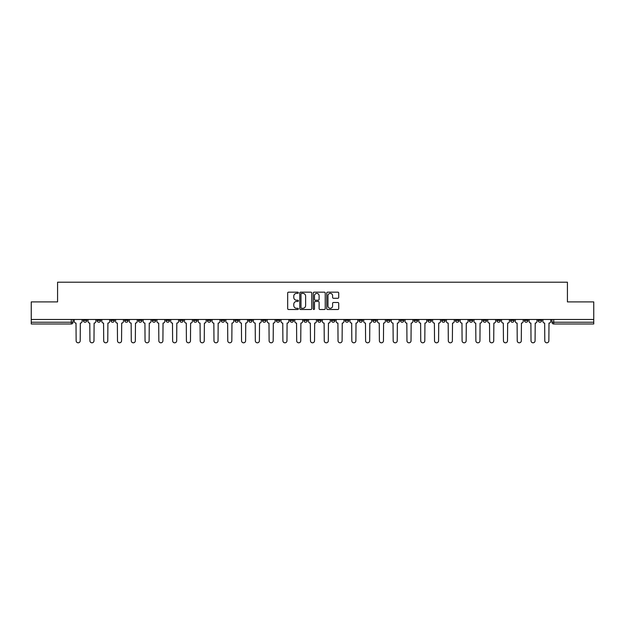<?xml version="1.0" encoding="UTF-8"?>
<svg xmlns="http://www.w3.org/2000/svg" width="625" height="625" viewBox="0 0 625 625"><rect width="100%" height="100%" fill="white"/><g stroke="black" fill="none" stroke-linecap="round" stroke-linejoin="round"><path stroke-width="0.94" d="M298.359 292.773A0.609 0.609 0 0 0 297.758 292.164L288.539 292.164A0.867 0.867 0 0 0 287.672 293.031L287.672 308.641A0.867 0.867 0 0 0 288.539 309.508L297.758 309.508A0.609 0.609 0 0 0 298.359 308.906A0.609 0.609 0 0 0 297.758 308.297L296.562 308.297A2.773 2.773 0 0 1 293.789 305.523L293.789 304.219A2.773 2.773 0 0 1 296.562 301.445L297.758 301.445A0.609 0.609 0 0 0 298.359 300.836A0.609 0.609 0 0 0 297.758 300.227L296.562 300.227A2.773 2.773 0 0 1 293.789 297.453L293.789 296.156A2.773 2.773 0 0 1 296.562 293.375L297.758 293.375A0.609 0.609 0 0 0 298.359 292.773M538.172 319.477L538.172 320.453L541.703 320.453A1.766 1.766 0 0 1 539.938 322.219A1.766 1.766 0 0 1 538.172 320.453L538.172 319.477M455.469 319.477L455.469 320.453L459 320.453A1.766 1.766 0 0 1 457.234 322.219A1.766 1.766 0 0 1 455.469 320.453L455.469 319.477M441.68 319.477L441.68 320.453L445.219 320.453A1.766 1.766 0 0 1 443.453 322.219A1.766 1.766 0 0 1 441.68 320.453L441.68 319.477M358.977 319.477L358.977 320.453L362.516 320.453A1.766 1.766 0 0 1 360.742 322.219A1.766 1.766 0 0 1 358.977 320.453L358.977 319.477M345.195 319.477L345.195 320.453L348.727 320.453A1.766 1.766 0 0 1 346.961 322.219A1.766 1.766 0 0 1 345.195 320.453L345.195 319.477M331.406 319.477L331.406 320.453L334.945 320.453A1.766 1.766 0 0 1 333.18 322.219A1.766 1.766 0 0 1 331.406 320.453L331.406 319.477M303.844 319.477L303.844 320.453L307.375 320.453A1.766 1.766 0 0 1 305.609 322.219A1.766 1.766 0 0 1 303.844 320.453L303.844 319.477M276.273 320.453L276.273 319.477L276.273 320.453A1.766 1.766 0 0 0 278.039 322.219A1.766 1.766 0 0 1 276.273 320.453L279.805 320.453A1.766 1.766 0 0 1 278.039 322.219A1.766 1.766 0 0 0 279.805 320.453L279.805 319.477L279.805 320.453M262.484 320.453L262.484 319.477L262.484 320.453A1.766 1.766 0 0 0 264.258 322.219A1.766 1.766 0 0 1 262.484 320.453L266.023 320.453A1.766 1.766 0 0 1 264.258 322.219M248.703 320.453L248.703 319.477L248.703 320.453A1.766 1.766 0 0 0 250.469 322.219A1.766 1.766 0 0 1 248.703 320.453L252.242 320.453A1.766 1.766 0 0 1 250.469 322.219A1.766 1.766 0 0 0 252.242 320.453L252.242 319.477L252.242 320.453M234.922 319.477L234.922 320.453L238.453 320.453A1.766 1.766 0 0 1 236.687 322.219A1.766 1.766 0 0 1 234.922 320.453L234.922 319.477M221.133 319.477L221.133 320.453L224.672 320.453A1.766 1.766 0 0 1 222.906 322.219A1.766 1.766 0 0 1 221.133 320.453L221.133 319.477M207.352 319.477L207.352 320.453L210.883 320.453A1.766 1.766 0 0 1 209.117 322.219A1.766 1.766 0 0 1 207.352 320.453L207.352 319.477M193.57 320.453L193.57 319.477L193.57 320.453A1.766 1.766 0 0 0 195.336 322.219A1.766 1.766 0 0 1 193.57 320.453L197.102 320.453A1.766 1.766 0 0 1 195.336 322.219M166 320.453L166 319.477L166 320.453A1.766 1.766 0 0 0 167.766 322.219A1.766 1.766 0 0 1 166 320.453L169.531 320.453A1.766 1.766 0 0 1 167.766 322.219A1.766 1.766 0 0 0 169.531 320.453L169.531 319.477L169.531 320.453M152.219 320.453L152.219 319.477L152.219 320.453A1.766 1.766 0 0 0 153.984 322.219A1.766 1.766 0 0 1 152.219 320.453L155.75 320.453A1.766 1.766 0 0 1 153.984 322.219A1.766 1.766 0 0 0 155.75 320.453L155.75 319.477L155.75 320.453M138.43 320.453L138.43 319.477L138.43 320.453A1.766 1.766 0 0 0 140.195 322.219A1.766 1.766 0 0 1 138.43 320.453L141.969 320.453A1.766 1.766 0 0 1 140.195 322.219A1.766 1.766 0 0 0 141.969 320.453L141.969 319.477L141.969 320.453M124.648 320.453L124.648 319.477L124.648 320.453A1.766 1.766 0 0 0 126.414 322.219A1.766 1.766 0 0 1 124.648 320.453L128.18 320.453A1.766 1.766 0 0 1 126.414 322.219M110.859 320.453L110.859 319.477L110.859 320.453A1.766 1.766 0 0 0 112.633 322.219A1.766 1.766 0 0 1 110.859 320.453L114.398 320.453A1.766 1.766 0 0 1 112.633 322.219A1.766 1.766 0 0 0 114.398 320.453L114.398 319.477L114.398 320.453M97.078 320.453L97.078 319.477L97.078 320.453A1.766 1.766 0 0 0 98.844 322.219A1.766 1.766 0 0 1 97.078 320.453L100.609 320.453A1.766 1.766 0 0 1 98.844 322.219A1.766 1.766 0 0 0 100.609 320.453L100.609 319.477L100.609 320.453M337.844 298.281A0.867 0.867 0 0 0 338.711 297.414L338.711 293.031A0.867 0.867 0 0 0 337.844 292.164L327.609 292.164A0.867 0.867 0 0 0 326.742 293.031L326.742 308.641A0.867 0.867 0 0 0 327.609 309.508L337.844 309.508A0.867 0.867 0 0 0 338.711 308.641L338.711 303.352A0.867 0.867 0 0 0 337.844 302.484L333.469 302.484A0.867 0.867 0 0 0 332.602 303.352L332.602 305.977A2.32 2.32 0 0 1 330.281 308.297A2.32 2.32 0 0 1 327.961 305.977L327.961 295.695A2.32 2.32 0 0 1 330.281 293.375A2.32 2.32 0 0 1 332.602 295.695L332.602 297.414A0.867 0.867 0 0 0 333.469 298.281L337.844 298.281M31.25 319.477L31.25 301.898L57.578 301.898L57.578 282.195L567.422 282.195L567.422 301.898L593.75 301.898L593.75 319.477L31.25 319.477L31.25 322.219L73.047 322.219L73.047 319.477M311.742 293.031A0.867 0.867 0 0 0 310.875 292.164L300.641 292.164A0.867 0.867 0 0 0 299.773 293.031L299.773 308.641A0.867 0.867 0 0 0 300.641 309.508L310.875 309.508A0.867 0.867 0 0 0 311.742 308.641L311.742 293.031M314.125 292.164L324.359 292.164A0.867 0.867 0 0 1 325.227 293.031L325.227 308.641A0.867 0.867 0 0 1 324.359 309.508L319.984 309.508A0.867 0.867 0 0 1 319.109 308.641L319.109 302.312A0.867 0.867 0 0 0 318.242 301.445L315.344 301.445A0.867 0.867 0 0 0 314.477 302.312L314.477 308.906A0.609 0.609 0 0 1 313.867 309.508A0.609 0.609 0 0 1 313.258 308.906L313.258 293.031A0.867 0.867 0 0 1 314.125 292.164M551.953 319.477L551.953 322.219L593.75 322.219L593.75 323.984L553.727 323.984A1.766 1.766 0 0 1 551.953 322.219A1.766 1.766 0 0 0 553.727 323.984L553.727 319.477M593.75 319.477L593.75 322.219M73.047 322.219A1.766 1.766 0 0 1 71.273 323.984L31.25 323.984L31.25 322.219M541.703 319.477L541.703 320.453A1.766 1.766 0 0 1 539.938 322.219M527.922 319.477L527.922 320.453A1.766 1.766 0 0 1 526.156 322.219A1.766 1.766 0 0 1 524.391 320.453L527.922 320.453M524.391 319.477L524.391 320.453M514.141 319.477L514.141 320.453A1.766 1.766 0 0 1 512.367 322.219A1.766 1.766 0 0 1 510.602 320.453L514.141 320.453M510.602 319.477L510.602 320.453M500.352 319.477L500.352 320.453A1.766 1.766 0 0 1 498.586 322.219A1.766 1.766 0 0 1 496.82 320.453A1.766 1.766 0 0 0 498.586 322.219M496.82 319.477L496.82 320.453L500.352 320.453M486.57 319.477L486.57 320.453A1.766 1.766 0 0 1 484.805 322.219A1.766 1.766 0 0 1 483.031 320.453L486.57 320.453M483.031 319.477L483.031 320.453M472.781 319.477L472.781 320.453A1.766 1.766 0 0 1 471.016 322.219A1.766 1.766 0 0 1 469.25 320.453L472.781 320.453M469.25 319.477L469.25 320.453M459 319.477L459 320.453M445.219 319.477L445.219 320.453L445.219 319.477M431.43 319.477L431.43 320.453A1.766 1.766 0 0 1 429.664 322.219A1.766 1.766 0 0 1 427.898 320.453L431.43 320.453M427.898 319.477L427.898 320.453M417.648 319.477L417.648 320.453A1.766 1.766 0 0 1 415.883 322.219A1.766 1.766 0 0 1 414.117 320.453L417.648 320.453M414.117 319.477L414.117 320.453M403.867 319.477L403.867 320.453A1.766 1.766 0 0 1 402.094 322.219A1.766 1.766 0 0 1 400.328 320.453L403.867 320.453M400.328 319.477L400.328 320.453M390.078 319.477L390.078 320.453A1.766 1.766 0 0 1 388.312 322.219A1.766 1.766 0 0 1 386.547 320.453L390.078 320.453M386.547 319.477L386.547 320.453M376.297 319.477L376.297 320.453A1.766 1.766 0 0 1 374.531 322.219A1.766 1.766 0 0 1 372.758 320.453L376.297 320.453M372.758 319.477L372.758 320.453M362.516 319.477L362.516 320.453A1.766 1.766 0 0 1 360.742 322.219M348.727 319.477L348.727 320.453M334.945 320.453L334.945 319.477L334.945 320.453A1.766 1.766 0 0 1 333.18 322.219M321.156 319.477L321.156 320.453A1.766 1.766 0 0 1 319.391 322.219A1.766 1.766 0 0 1 317.625 320.453A1.766 1.766 0 0 0 319.391 322.219A1.766 1.766 0 0 0 321.156 320.453L317.625 320.453L317.625 319.477M307.375 320.453L307.375 319.477L307.375 320.453A1.766 1.766 0 0 1 305.609 322.219M293.594 319.477L293.594 320.453A1.766 1.766 0 0 1 291.82 322.219A1.766 1.766 0 0 1 290.055 320.453A1.766 1.766 0 0 0 291.82 322.219M290.055 319.477L290.055 320.453L293.594 320.453M266.023 319.477L266.023 320.453L266.023 319.477M238.453 320.453L238.453 319.477L238.453 320.453A1.766 1.766 0 0 1 236.687 322.219M224.672 320.453L224.672 319.477L224.672 320.453A1.766 1.766 0 0 1 222.906 322.219M210.883 320.453L210.883 319.477L210.883 320.453A1.766 1.766 0 0 1 209.117 322.219M197.102 319.477L197.102 320.453L197.102 319.477M183.32 320.453L183.32 319.477L183.32 320.453A1.766 1.766 0 0 1 181.547 322.219A1.766 1.766 0 0 1 179.781 320.453L183.32 320.453A1.766 1.766 0 0 1 181.547 322.219M179.781 319.477L179.781 320.453M128.18 319.477L128.18 320.453L128.18 319.477M86.828 319.477L86.828 320.453A1.766 1.766 0 0 1 85.062 322.219A1.766 1.766 0 0 1 83.297 320.453A1.766 1.766 0 0 0 85.062 322.219A1.766 1.766 0 0 0 86.828 320.453L86.828 319.477M83.297 319.477L83.297 320.453L86.828 320.453M301.594 293.375A0.609 0.609 0 0 0 300.984 293.984L300.984 307.688A0.609 0.609 0 0 0 301.594 308.297L302.852 308.297A2.773 2.773 0 0 0 305.625 305.523L305.625 296.156A2.773 2.773 0 0 0 302.852 293.375L301.594 293.375M319.109 295.742A2.32 2.32 0 0 0 316.797 293.422A2.32 2.32 0 0 0 314.477 295.742L314.477 299.359A0.867 0.867 0 0 0 315.344 300.227L318.242 300.227A0.867 0.867 0 0 0 319.109 299.359L319.109 295.742M74.234 321.336L74.234 319.477L74.234 321.336A1.766 1.766 0 0 0 76.008 323.102L76.141 340.773A2.031 2.031 0 0 0 78.172 342.805A2.031 2.031 0 0 0 80.203 340.773L80.336 323.102A1.766 1.766 0 0 0 82.102 321.336L82.102 319.477L82.102 321.336M76.008 323.102L76.141 340.773M80.203 340.773L80.336 323.102M88.023 321.336L88.023 319.477L88.023 321.336A1.766 1.766 0 0 0 89.789 323.102L89.922 340.773A2.031 2.031 0 0 0 91.953 342.805A2.031 2.031 0 0 0 93.984 340.773L94.117 323.102A1.766 1.766 0 0 0 95.883 321.336L95.883 319.477L95.883 321.336M101.805 321.336L101.805 319.477L101.805 321.336A1.766 1.766 0 0 0 103.57 323.102L103.703 340.773A2.031 2.031 0 0 0 105.734 342.805A2.031 2.031 0 0 0 107.773 340.773L107.898 323.102A1.766 1.766 0 0 0 109.672 321.336L109.672 319.477L109.672 321.336M89.789 323.102L89.922 340.773M93.984 340.773L94.117 323.102M103.57 323.102L103.703 340.773M107.773 340.773L107.898 323.102M115.586 321.336L115.586 319.477L115.586 321.336A1.766 1.766 0 0 0 117.359 323.102L117.492 340.773A2.031 2.031 0 0 0 119.523 342.805A2.031 2.031 0 0 0 121.555 340.773L121.688 323.102A1.766 1.766 0 0 0 123.453 321.336L123.453 319.477L123.453 321.336M129.375 321.336L129.375 319.477L129.375 321.336A1.766 1.766 0 0 0 131.141 323.102L131.273 340.773A2.031 2.031 0 0 0 133.305 342.805A2.031 2.031 0 0 0 135.336 340.773L135.469 323.102A1.766 1.766 0 0 0 137.234 321.336L137.234 319.477L137.234 321.336M143.156 321.336L143.156 319.477L143.156 321.336A1.766 1.766 0 0 0 144.922 323.102L145.055 340.773A2.031 2.031 0 0 0 147.094 342.805A2.031 2.031 0 0 0 149.125 340.773L149.258 323.102A1.766 1.766 0 0 0 151.023 321.336L151.023 319.477L151.023 321.336M117.359 323.102L117.492 340.773M121.555 340.773L121.688 323.102M131.141 323.102L131.273 340.773M135.336 340.773L135.469 323.102M144.922 323.102L145.055 340.773M149.125 340.773L149.258 323.102M156.945 321.336L156.945 319.477L156.945 321.336A1.766 1.766 0 0 0 158.711 323.102L158.844 340.773A2.031 2.031 0 0 0 160.875 342.805A2.031 2.031 0 0 0 162.906 340.773L163.039 323.102A1.766 1.766 0 0 0 164.805 321.336L164.805 319.477L164.805 321.336M158.711 323.102L158.844 340.773M162.906 340.773L163.039 323.102M170.727 321.336L170.727 319.477L170.727 321.336A1.766 1.766 0 0 0 172.492 323.102L172.625 340.773A2.031 2.031 0 0 0 174.656 342.805A2.031 2.031 0 0 0 176.688 340.773L176.82 323.102A1.766 1.766 0 0 0 178.594 321.336L178.594 319.477L178.594 321.336M172.492 323.102L172.625 340.773M176.688 340.773L176.82 323.102M184.508 321.336L184.508 319.477L184.508 321.336A1.766 1.766 0 0 0 186.281 323.102L186.414 340.773A2.031 2.031 0 0 0 188.445 342.805A2.031 2.031 0 0 0 190.477 340.773L190.609 323.102A1.766 1.766 0 0 0 192.375 321.336L192.375 319.477L192.375 321.336M186.281 323.102L186.414 340.773M190.477 340.773L190.609 323.102M198.297 321.336L198.297 319.477L198.297 321.336A1.766 1.766 0 0 0 200.062 323.102L200.195 340.773A2.031 2.031 0 0 0 202.227 342.805A2.031 2.031 0 0 0 204.258 340.773L204.391 323.102A1.766 1.766 0 0 0 206.156 321.336L206.156 319.477L206.156 321.336M200.062 323.102L200.195 340.773M204.258 340.773L204.391 323.102M212.078 321.336L212.078 319.477L212.078 321.336A1.766 1.766 0 0 0 213.844 323.102L213.977 340.773A2.031 2.031 0 0 0 216.008 342.805A2.031 2.031 0 0 0 218.047 340.773L218.172 323.102A1.766 1.766 0 0 0 219.945 321.336L219.945 319.477L219.945 321.336M225.859 321.336L225.859 319.477L225.859 321.336A1.766 1.766 0 0 0 227.633 323.102L227.766 340.773A2.031 2.031 0 0 0 229.797 342.805A2.031 2.031 0 0 0 231.828 340.773L231.961 323.102A1.766 1.766 0 0 0 233.727 321.336L233.727 319.477L233.727 321.336M239.648 321.336L239.648 319.477L239.648 321.336A1.766 1.766 0 0 0 241.414 323.102L241.547 340.773A2.031 2.031 0 0 0 243.578 342.805A2.031 2.031 0 0 0 245.609 340.773L245.742 323.102A1.766 1.766 0 0 0 247.508 321.336L247.508 319.477L247.508 321.336M253.43 321.336L253.43 319.477L253.43 321.336A1.766 1.766 0 0 0 255.195 323.102L255.328 340.773A2.031 2.031 0 0 0 257.367 342.805A2.031 2.031 0 0 0 259.398 340.773L259.531 323.102A1.766 1.766 0 0 0 261.297 321.336L261.297 319.477L261.297 321.336M267.219 321.336L267.219 319.477L267.219 321.336A1.766 1.766 0 0 0 268.984 323.102L269.117 340.773A2.031 2.031 0 0 0 271.148 342.805A2.031 2.031 0 0 0 273.18 340.773L273.312 323.102A1.766 1.766 0 0 0 275.078 321.336L275.078 319.477L275.078 321.336M281 321.336L281 319.477L281 321.336A1.766 1.766 0 0 0 282.766 323.102L282.898 340.773A2.031 2.031 0 0 0 284.93 342.805A2.031 2.031 0 0 0 286.961 340.773L287.094 323.102A1.766 1.766 0 0 0 288.867 321.336L288.867 319.477L288.867 321.336M213.844 323.102L213.977 340.773M218.047 340.773L218.172 323.102M227.633 323.102L227.766 340.773M231.828 340.773L231.961 323.102M241.414 323.102L241.547 340.773M245.609 340.773L245.742 323.102M255.195 323.102L255.328 340.773M259.398 340.773L259.531 323.102M268.984 323.102L269.117 340.773M273.18 340.773L273.312 323.102M282.766 323.102L282.898 340.773M286.961 340.773L287.094 323.102M294.781 321.336L294.781 319.477L294.781 321.336A1.766 1.766 0 0 0 296.555 323.102L296.68 340.773A2.031 2.031 0 0 0 298.719 342.805A2.031 2.031 0 0 0 300.75 340.773L300.883 323.102A1.766 1.766 0 0 0 302.648 321.336L302.648 319.477L302.648 321.336M296.555 323.102L296.68 340.773M300.75 340.773L300.883 323.102M308.57 321.336L308.57 319.477L308.57 321.336A1.766 1.766 0 0 0 310.336 323.102L310.469 340.773A2.031 2.031 0 0 0 312.5 342.805A2.031 2.031 0 0 0 314.531 340.773L314.664 323.102A1.766 1.766 0 0 0 316.43 321.336L316.43 319.477L316.43 321.336M310.336 323.102L310.469 340.773M314.531 340.773L314.664 323.102M322.352 321.336L322.352 319.477L322.352 321.336A1.766 1.766 0 0 0 324.117 323.102L324.25 340.773A2.031 2.031 0 0 0 326.281 342.805A2.031 2.031 0 0 0 328.32 340.773L328.445 323.102A1.766 1.766 0 0 0 330.219 321.336L330.219 319.477L330.219 321.336M324.117 323.102L324.25 340.773M328.32 340.773L328.445 323.102M336.133 321.336L336.133 319.477L336.133 321.336A1.766 1.766 0 0 0 337.906 323.102L338.039 340.773A2.031 2.031 0 0 0 340.07 342.805A2.031 2.031 0 0 0 342.102 340.773L342.234 323.102A1.766 1.766 0 0 0 344 321.336L344 319.477L344 321.336M337.906 323.102L338.039 340.773M342.102 340.773L342.234 323.102M349.922 321.336L349.922 319.477L349.922 321.336A1.766 1.766 0 0 0 351.688 323.102L351.82 340.773A2.031 2.031 0 0 0 353.852 342.805A2.031 2.031 0 0 0 355.883 340.773L356.016 323.102A1.766 1.766 0 0 0 357.781 321.336L357.781 319.477L357.781 321.336M351.688 323.102L351.82 340.773M355.883 340.773L356.016 323.102M363.703 321.336L363.703 319.477L363.703 321.336A1.766 1.766 0 0 0 365.469 323.102L365.602 340.773A2.031 2.031 0 0 0 367.633 342.805A2.031 2.031 0 0 0 369.672 340.773L369.805 323.102A1.766 1.766 0 0 0 371.57 321.336L371.57 319.477L371.57 321.336M365.469 323.102L365.602 340.773M369.672 340.773L369.805 323.102M377.492 321.336L377.492 319.477L377.492 321.336A1.766 1.766 0 0 0 379.258 323.102L379.391 340.773A2.031 2.031 0 0 0 381.422 342.805A2.031 2.031 0 0 0 383.453 340.773L383.586 323.102A1.766 1.766 0 0 0 385.352 321.336L385.352 319.477L385.352 321.336M379.258 323.102L379.391 340.773M383.453 340.773L383.586 323.102M391.273 321.336L391.273 319.477L391.273 321.336A1.766 1.766 0 0 0 393.039 323.102L393.172 340.773A2.031 2.031 0 0 0 395.203 342.805A2.031 2.031 0 0 0 397.234 340.773L397.367 323.102A1.766 1.766 0 0 0 399.141 321.336L399.141 319.477L399.141 321.336M393.039 323.102L393.172 340.773M397.234 340.773L397.367 323.102M405.055 321.336L405.055 319.477L405.055 321.336A1.766 1.766 0 0 0 406.828 323.102L406.953 340.773A2.031 2.031 0 0 0 408.992 342.805A2.031 2.031 0 0 0 411.023 340.773L411.156 323.102A1.766 1.766 0 0 0 412.922 321.336L412.922 319.477L412.922 321.336M406.828 323.102L406.953 340.773M411.023 340.773L411.156 323.102M418.844 321.336L418.844 319.477L418.844 321.336A1.766 1.766 0 0 0 420.609 323.102L420.742 340.773A2.031 2.031 0 0 0 422.773 342.805A2.031 2.031 0 0 0 424.805 340.773L424.937 323.102A1.766 1.766 0 0 0 426.703 321.336L426.703 319.477L426.703 321.336M420.609 323.102L420.742 340.773M424.805 340.773L424.937 323.102M432.625 321.336L432.625 319.477L432.625 321.336A1.766 1.766 0 0 0 434.391 323.102L434.523 340.773A2.031 2.031 0 0 0 436.555 342.805A2.031 2.031 0 0 0 438.586 340.773L438.719 323.102A1.766 1.766 0 0 0 440.492 321.336L440.492 319.477L440.492 321.336M434.391 323.102L434.523 340.773M438.586 340.773L438.719 323.102M446.406 321.336L446.406 319.477L446.406 321.336A1.766 1.766 0 0 0 448.18 323.102L448.312 340.773A2.031 2.031 0 0 0 450.344 342.805A2.031 2.031 0 0 0 452.375 340.773L452.508 323.102A1.766 1.766 0 0 0 454.273 321.336L454.273 319.477L454.273 321.336M448.18 323.102L448.312 340.773M452.375 340.773L452.508 323.102M460.195 321.336L460.195 319.477L460.195 321.336A1.766 1.766 0 0 0 461.961 323.102L462.094 340.773A2.031 2.031 0 0 0 464.125 342.805A2.031 2.031 0 0 0 466.156 340.773L466.289 323.102A1.766 1.766 0 0 0 468.055 321.336L468.055 319.477L468.055 321.336M461.961 323.102L462.094 340.773M466.156 340.773L466.289 323.102M473.977 321.336L473.977 319.477L473.977 321.336A1.766 1.766 0 0 0 475.742 323.102L475.875 340.773A2.031 2.031 0 0 0 477.906 342.805A2.031 2.031 0 0 0 479.945 340.773L480.078 323.102A1.766 1.766 0 0 0 481.844 321.336L481.844 319.477L481.844 321.336M475.742 323.102L475.875 340.773M479.945 340.773L480.078 323.102M487.766 321.336L487.766 319.477L487.766 321.336A1.766 1.766 0 0 0 489.531 323.102L489.664 340.773A2.031 2.031 0 0 0 491.695 342.805A2.031 2.031 0 0 0 493.727 340.773L493.859 323.102A1.766 1.766 0 0 0 495.625 321.336L495.625 319.477L495.625 321.336M489.531 323.102L489.664 340.773M493.727 340.773L493.859 323.102M501.547 321.336L501.547 319.477L501.547 321.336A1.766 1.766 0 0 0 503.312 323.102L503.445 340.773A2.031 2.031 0 0 0 505.477 342.805A2.031 2.031 0 0 0 507.508 340.773L507.641 323.102A1.766 1.766 0 0 0 509.414 321.336L509.414 319.477L509.414 321.336M503.312 323.102L503.445 340.773M507.508 340.773L507.641 323.102M515.328 321.336L515.328 319.477L515.328 321.336A1.766 1.766 0 0 0 517.102 323.102L517.227 340.773A2.031 2.031 0 0 0 519.266 342.805A2.031 2.031 0 0 0 521.297 340.773L521.43 323.102A1.766 1.766 0 0 0 523.195 321.336L523.195 319.477L523.195 321.336M517.102 323.102L517.227 340.773M521.297 340.773L521.43 323.102M529.117 321.336L529.117 319.477L529.117 321.336A1.766 1.766 0 0 0 530.883 323.102L531.016 340.773A2.031 2.031 0 0 0 533.047 342.805A2.031 2.031 0 0 0 535.078 340.773L535.211 323.102A1.766 1.766 0 0 0 536.977 321.336L536.977 319.477L536.977 321.336M530.883 323.102L531.016 340.773M535.078 340.773L535.211 323.102M542.898 321.336L542.898 319.477L542.898 321.336A1.766 1.766 0 0 0 544.664 323.102L544.797 340.773A2.031 2.031 0 0 0 546.828 342.805A2.031 2.031 0 0 0 548.859 340.773L548.992 323.102A1.766 1.766 0 0 0 550.766 321.336L550.766 319.477L550.766 321.336M544.664 323.102L544.797 340.773M548.859 340.773L548.992 323.102M71.273 319.477L71.273 323.984"/></g></svg>
